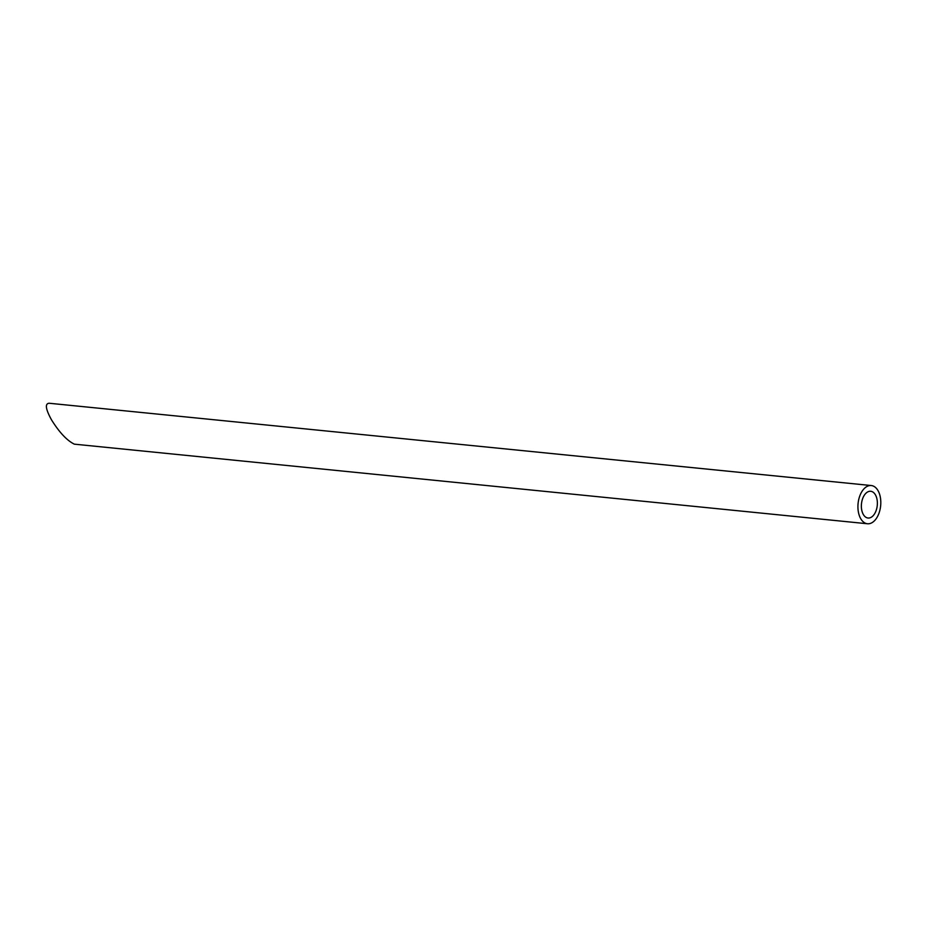 <?xml version="1.0" encoding="UTF-8"?>
<svg xmlns="http://www.w3.org/2000/svg" width="927" height="927" viewBox="0 0 927 927"><rect width="100%" height="100%" fill="white"/><g stroke="black" fill="none" stroke-linecap="round" stroke-linejoin="round"><path stroke-width="1.39" d="M861.751 501.913A13.441 7.937 95.7 0 0 868.031 518.019A13.441 7.937 95.7 0 0 877.266 505.435A13.441 7.937 95.7 0 0 870.708 491.275A13.441 7.937 95.7 0 0 861.751 501.913M858.483 500.731A19.2 11.344 95.7 0 0 867.452 523.755A19.2 11.344 95.7 0 0 880.65 505.771A19.2 11.344 95.7 0 0 871.276 485.539A19.2 11.344 95.7 0 0 858.483 500.731M867.452 523.755L74.334 444.16C67.022 440.568 59.432 432.503 51.576 419.977C45.632 409.201 44.809 403.627 49.119 403.245L871.276 485.539"/></g></svg>
